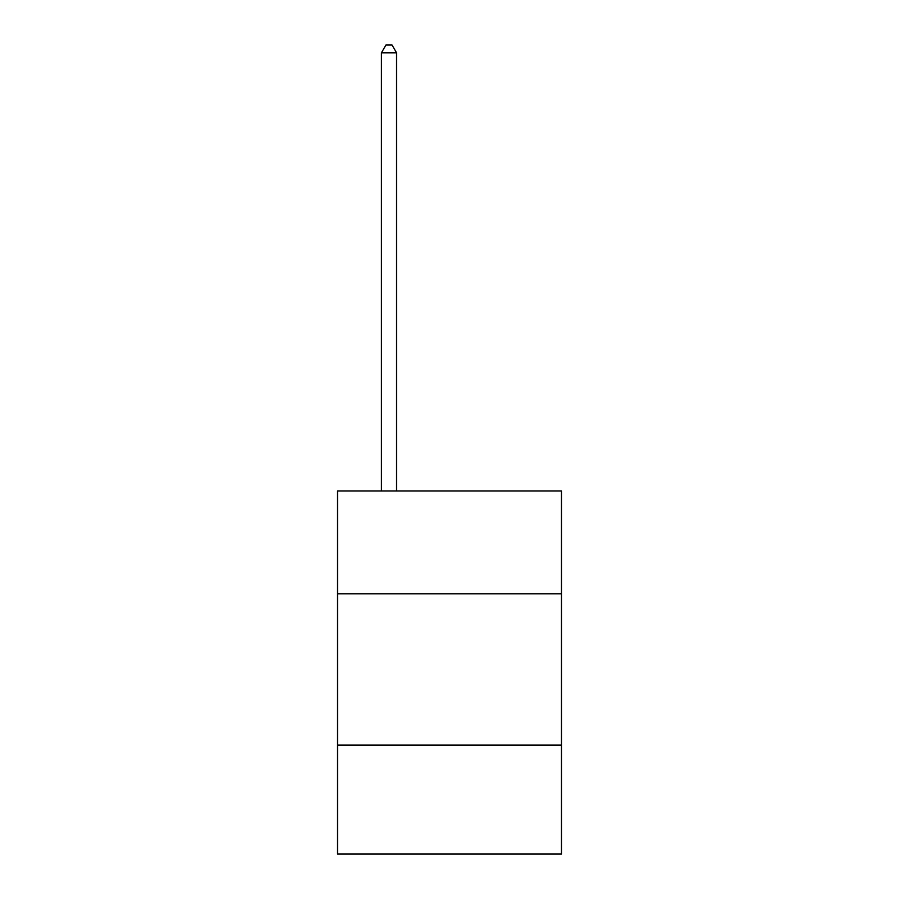 <?xml version="1.0" encoding="UTF-8"?>
<svg xmlns="http://www.w3.org/2000/svg" width="899" height="899" viewBox="0 0 899 899"><rect width="100%" height="100%" fill="white"/><g stroke="black" fill="none" stroke-linecap="round" stroke-linejoin="round"><path stroke-width="1.35" d="M561.459 593.834L561.459 490.955L337.541 490.955L337.541 593.834L561.459 593.834L561.459 854.05L337.541 854.05L337.541 593.834M561.459 745.125L337.541 745.125M396.549 490.955L396.549 52.816L381.423 52.816L381.423 490.955M381.423 52.816L385.963 44.95L392.009 44.95L396.549 52.816"/></g></svg>
